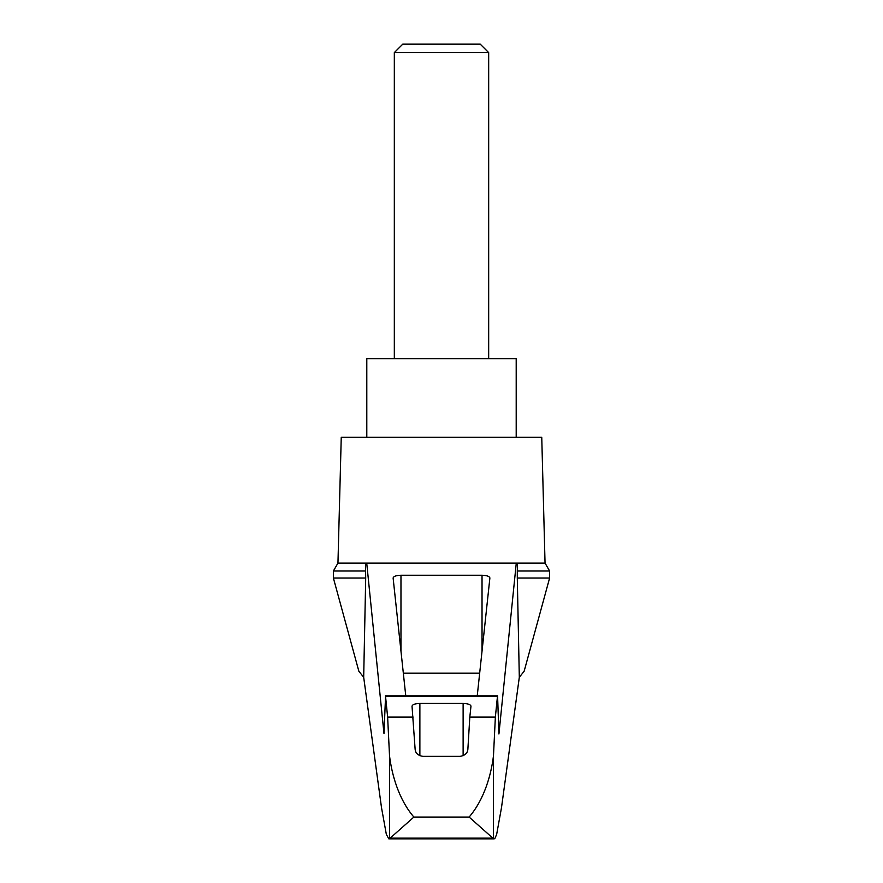 <?xml version="1.0" encoding="UTF-8"?>
<svg xmlns="http://www.w3.org/2000/svg" width="883" height="883" viewBox="0 0 883 883"><rect width="100%" height="100%" fill="white"/><g stroke="black" fill="none" stroke-linecap="round" stroke-linejoin="round"><path stroke-width="1.32" d="M549.612 578.034L549.612 571.003L517.295 571.003L517.295 578.034L549.612 578.034L524.149 671.212L519.314 677.272L501.5 807.625L496.665 834.358L494.988 838.287L494.193 838.85L492.857 838.155L390.143 838.155L388.807 838.85L386.335 834.358L381.5 807.625L363.686 677.272L358.851 671.212L333.388 578.034L333.388 571.003L337.957 563.089L366.721 563.089L383.973 733.497L385.551 696.499L387.637 717.073L389.524 755.804C391.754 774.336 398.63 799.424 413.884 817.062L469.116 817.062C484.414 799.325 491.213 774.446 493.476 755.804L495.363 717.073L469.811 717.073L467.88 749.126C467.615 753.122 464.999 755.539 460.021 756.378L422.979 756.378C418.012 755.55 415.396 753.133 415.12 749.126L412.019 706.135C412.493 704.502 415.109 703.596 419.878 703.431L463.122 703.431C467.891 703.596 470.507 704.502 470.981 706.135L469.811 717.073M363.686 677.272L365.705 578.034L333.388 578.034M517.295 578.034L519.314 677.272M365.452 563.089L365.705 578.034M517.295 571.003L517.548 563.089L545.043 563.089L541.754 437.284L341.246 437.284L337.957 563.089M365.705 571.003L333.388 571.003M405.761 695.837L393.112 577.946C393.586 576.312 396.202 575.418 400.97 575.252L482.03 575.252C486.798 575.418 489.414 576.312 489.888 577.946L477.239 695.837M403.332 673.188L479.668 673.188M413.189 717.073L387.637 717.073M492.857 838.155L469.116 817.062M516.202 437.284L516.202 358.664L366.798 358.664L366.798 437.284M488.674 52.594L480.231 44.15L402.769 44.15L394.326 52.594L488.674 52.594L488.674 358.664M394.326 52.594L394.326 358.664M517.548 563.089L516.279 563.089L498.928 733.972L497.582 695.837L497.449 696.499L385.551 696.499M516.279 563.089L366.721 563.089M495.363 717.073L497.449 696.499M390.143 838.155L413.884 817.062M389.524 838.397L389.524 755.804M482.03 575.252L482.03 651.235M400.97 575.252L400.97 651.235M493.476 838.397L493.476 755.804M463.122 703.431L463.122 755.738M419.878 703.431L419.878 755.738M549.612 571.003L545.043 563.089M385.418 695.837L497.582 695.837M388.807 838.85L494.193 838.85"/></g></svg>
